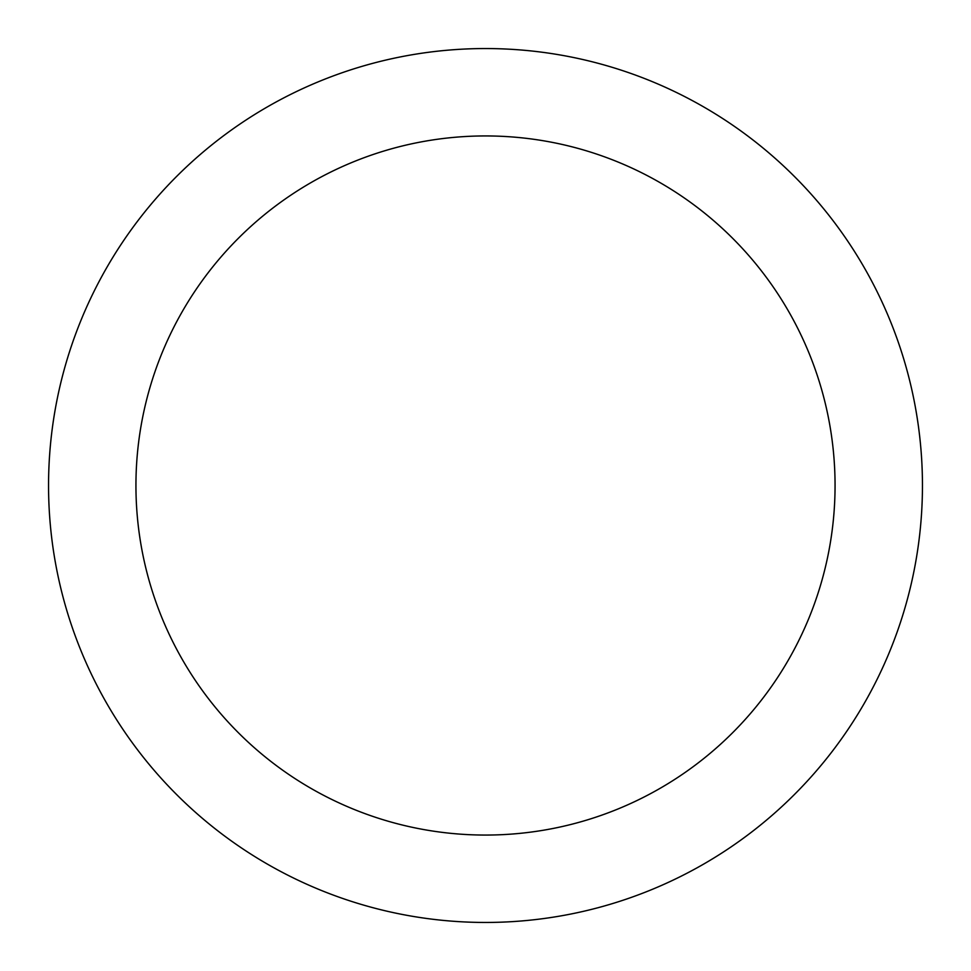<?xml version="1.0" encoding="UTF-8"?>
<svg xmlns="http://www.w3.org/2000/svg" width="971" height="971" viewBox="0 0 971 971"><rect width="100%" height="100%" fill="white"/><g stroke="black" fill="none" stroke-linecap="round" stroke-linejoin="round"><path stroke-width="1.46" d="M485.5 135.94A349.56 349.56 0 0 1 835.06 485.5A349.56 349.56 0 0 1 485.5 835.06A349.56 349.56 0 0 1 135.94 485.5A349.56 349.56 0 0 1 485.5 135.94M485.5 48.55A436.95 436.95 0 0 1 922.45 485.5A436.95 436.95 0 0 1 485.5 922.45A436.95 436.95 0 0 1 48.55 485.5A436.95 436.95 0 0 1 485.5 48.55"/></g></svg>
